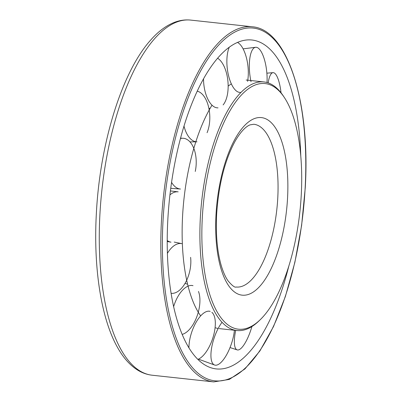 <?xml version="1.0" encoding="UTF-8"?>
<svg xmlns="http://www.w3.org/2000/svg" width="402" height="402" viewBox="0 0 402 402"><rect width="100%" height="100%" fill="white"/><g stroke="black" fill="none" stroke-linecap="round" stroke-linejoin="round"><path stroke-width="0.6" d="M284.335 97.485L283.37 96.023A125.022 48.984 96.2 0 0 263.913 81.938A125.022 48.984 96.2 0 0 257.129 82.385A125.022 48.984 96.2 0 0 200.91 209.472A125.022 48.984 96.2 0 0 236.929 330.524A125.022 48.984 96.2 0 0 243.712 330.077A125.022 48.984 96.2 0 0 258.953 320.942L260.21 319.721A123.535 48.401 96.2 0 0 299.902 211.603A123.535 48.401 96.2 0 0 284.335 97.485A123.535 48.401 96.2 0 0 258.411 84.008A123.535 48.401 96.2 0 0 202.291 217.995A123.535 48.401 96.2 0 0 245.155 328.751A123.535 48.401 96.2 0 0 260.21 319.721M231.346 83.887A125.022 48.984 96.2 0 0 228.155 86.108M212.005 105.193A125.022 48.984 96.2 0 0 200.663 315.887M215.08 327.695A125.022 48.984 96.2 0 0 218.185 328.464M300.776 156.071A165.418 64.812 96.2 0 0 245.537 40.115A165.418 64.812 96.2 0 0 242.959 40.597A165.418 64.812 96.2 0 0 169.312 200.673A165.418 64.812 96.2 0 0 210.005 367.433A165.418 64.812 96.2 0 0 225.21 368.322A165.418 64.812 96.2 0 0 288.842 266.029M229.276 47.2A25.421 10.402 83.5 0 0 228.587 75.792A25.421 10.402 83.5 0 0 240.356 92.39M203.523 78.827A25.421 12.145 84.7 0 0 218.015 107.842M184.005 126.057A25.421 13.522 87.9 0 0 197 141.821M171.569 182.352A25.421 14.326 92.7 0 0 180.463 189.03L170.744 188.312M167.222 240.522A25.421 14.437 98.1 0 0 170.996 242.165L167.222 241.522M171.106 293.319A25.421 13.834 103.2 0 0 185.618 282.36A25.421 13.834 103.2 0 0 190.608 257.345M182.181 334.389A25.421 12.608 106.9 0 0 196.729 316.977A25.421 12.608 106.9 0 0 198.477 291.45M197.874 359.383A25.421 10.949 108.7 0 0 213.171 336.931A25.421 10.949 108.7 0 0 211.889 312.329M222.045 322.288A25.421 9.11 108.6 0 0 211.648 347.72A25.421 9.11 108.6 0 0 214.588 365.016A25.421 9.11 108.6 0 0 216.728 365.101A25.421 9.11 108.6 0 0 234.416 330.253M235.688 330.389A25.421 7.367 106.7 0 0 237.165 349.886A25.421 7.367 106.7 0 0 242.401 346.931A25.421 7.367 106.7 0 0 251.898 326.55M281.048 92.812A25.421 6.899 86.6 0 0 277.872 78.425A25.421 6.899 86.6 0 0 273.003 72.661A25.421 6.899 86.6 0 0 268.184 82.897M267.018 82.536A25.421 8.563 84.2 0 0 258.571 48.376A25.421 8.563 84.2 0 0 255.587 47.285A25.421 8.563 84.2 0 0 251.024 81.722M210.181 311.384A25.421 10.949 108.7 0 0 196.246 322.032A25.421 10.949 108.7 0 0 188.945 347.846M193.01 285.666A25.421 12.608 106.9 0 0 173.644 306.62M174.217 242.084L181.784 243.642A25.421 13.834 103.2 0 0 167.403 253.355M170.408 190.945L178.171 191.834A25.421 14.437 98.1 0 0 169.935 194.9M195.261 171.433A25.421 14.326 92.7 0 0 182.815 138.248A25.421 14.326 92.7 0 0 180.443 138.549M207.075 132.705A25.421 13.522 87.9 0 0 208.598 107.043A25.421 13.522 87.9 0 0 197.216 91.184M223.12 104.917A25.421 12.145 84.7 0 0 227.783 80.023A25.421 12.145 84.7 0 0 217.593 58.23M247.577 81.35A25.421 10.402 83.5 0 0 237.502 42.421M277.772 197.94A81.862 32.075 96.2 0 0 253.808 124.258L250.094 124.861C247.657 125.7 242.18 129.057 235.225 141.001C224.824 160.132 218.623 184.608 216.628 214.442C215.643 234.768 217.236 252.004 221.417 266.149C223.381 272.516 225.617 277.45 228.135 280.963C232.21 285.701 234.879 287.721 236.14 287.023A81.862 32.075 96.2 0 0 240.582 286.732A81.862 32.075 96.2 0 0 277.772 197.94M287.556 197.98A89.299 34.989 96.2 0 0 256.571 117.917A89.299 34.989 96.2 0 0 216.005 214.779A89.299 34.989 96.2 0 0 246.989 294.842A89.299 34.989 96.2 0 0 287.556 197.98M213.718 381.9L229.336 379.423L244.924 368.93L259.853 351.021L273.531 326.514L285.385 296.49L294.887 262.3L301.611 225.487L305.259 187.719C310.47 102.023 287.304 29.135 252.27 26.778A178.604 69.978 96.2 0 0 242.577 27.416A178.604 69.978 96.2 0 0 161.443 221.135A178.604 69.978 96.2 0 0 213.718 381.9L152.187 375.222C146.836 374.614 141.785 372.78 137.027 369.704C129.539 364.785 123.042 357.373 117.535 347.454C101.098 318.479 93.329 267.772 96.349 213.573C99.887 143.253 122.022 71.516 150.936 39.783C158.468 31.25 166.438 25.386 174.84 22.2C180.116 20.246 185.412 19.547 190.739 20.1A178.604 69.978 96.2 0 0 181.046 20.733A178.604 69.978 96.2 0 0 99.907 214.457A178.604 69.978 96.2 0 0 152.187 375.222M243.602 28.713A177.413 69.511 96.2 0 0 163.006 221.14A177.413 69.511 96.2 0 0 224.567 380.202A177.413 69.511 96.2 0 0 305.158 187.774A177.413 69.511 96.2 0 0 243.602 28.713M219.175 328.595L236.929 330.524M246.16 80.013L263.913 81.938M190.739 20.1L252.27 26.778M208.904 108.445L210.125 108.364M189.945 141.891L195.824 141.836M266.868 73.174L273.003 72.661M243.099 48.853L255.587 47.285M230.034 347.559L237.165 349.886M198.437 359.152L214.588 365.016M185 283.46L187.598 284.174M180.538 138.203L182.815 138.248"/></g></svg>
